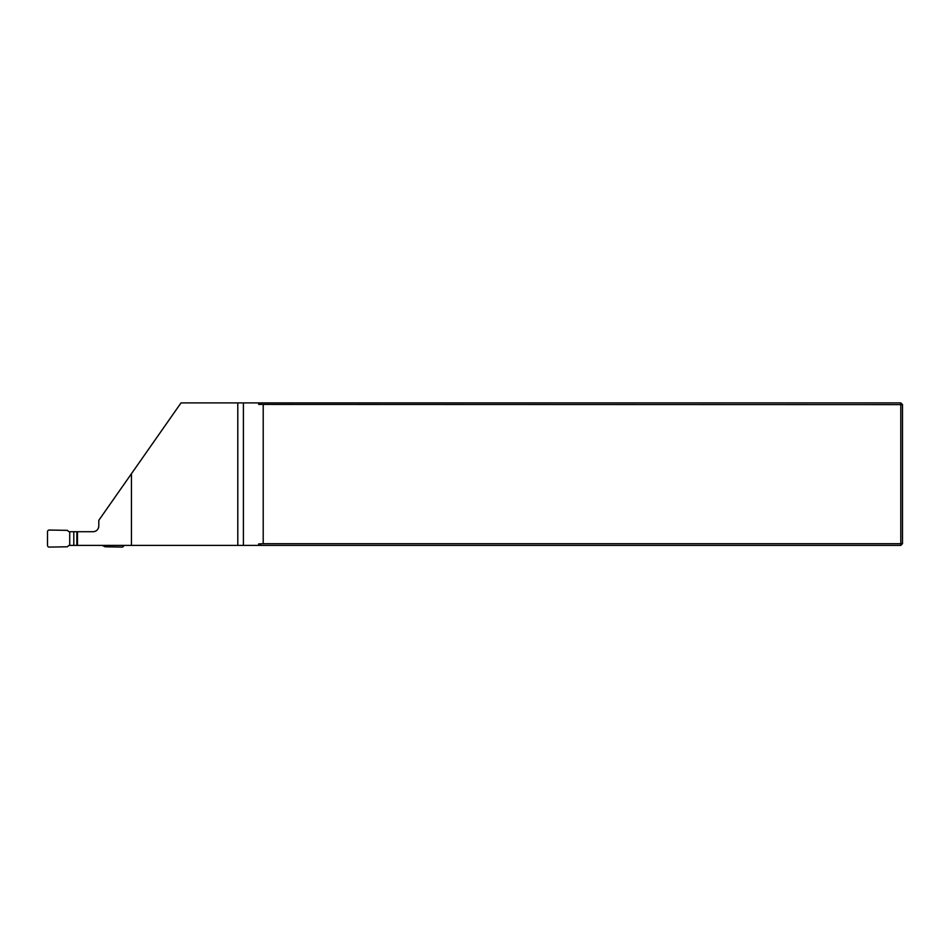 <?xml version="1.0" encoding="UTF-8"?>
<svg xmlns="http://www.w3.org/2000/svg" width="950" height="950" viewBox="0 0 950 950"><rect width="100%" height="100%" fill="white"/><g stroke="black" fill="none" stroke-linecap="round" stroke-linejoin="round"><path stroke-width="1.43" d="M73.803 531.727L69.73 531.727L69.73 545.407L73.803 545.407L73.803 531.727L93.1 531.727C96.556 531.383 98.456 529.482 98.8 526.027L98.8 520.327L131.433 473.729L131.433 545.407L237.797 545.407L237.797 402.907L181.023 402.907L131.433 473.729M258.673 402.907L258.673 404.427L260.846 402.907L237.797 402.907M260.846 402.907L900.79 402.907L900.79 404.617L258.673 404.427M260.846 545.407L258.673 543.887L263.209 543.697L900.79 543.697L900.79 545.407L237.797 545.407M131.433 545.407L73.803 545.407M902.5 404.617L902.5 543.697L900.79 543.697L900.79 404.617L902.5 404.617L900.79 402.907M263.209 543.697L263.209 404.617M258.673 543.887L258.673 545.407M902.5 543.697L900.79 545.407M93.1 531.727C96.009 531.549 97.874 530.029 98.681 527.167M77.472 531.727L77.472 545.407M69.73 531.727L69.504 531.727A1.734 1.71 0 0 1 68.269 531.216L67.403 530.349L49.222 530.053A1.734 1.71 47.9 0 0 47.5 531.751L47.5 545.395A1.734 1.71 -47.9 0 0 49.222 547.093L67.403 546.784L68.269 545.918A1.734 1.71 0 0 1 69.504 545.407L69.73 545.407M102.125 545.407L105.141 546.784L122.609 547.093L124.26 545.407M105.141 546.784L103.111 545.407M243.402 402.907L243.402 545.407M103.681 545.918L104.31 545.918M76.831 531.727L76.831 545.407"/></g></svg>
